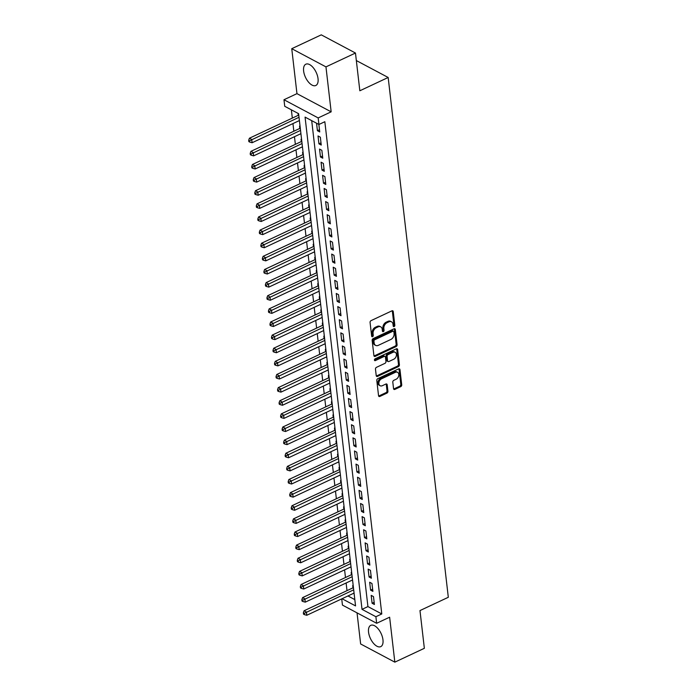 <?xml version="1.0" encoding="UTF-8"?>
<svg xmlns="http://www.w3.org/2000/svg" width="697" height="697" viewBox="0 0 697 697"><rect width="100%" height="100%" fill="white"/><g stroke="black" fill="none" stroke-linecap="round" stroke-linejoin="round"><path stroke-width="1.05" d="M394.127 326.553A1.037 0.741 118 0 0 394.833 325.272L393.247 311.585A1.481 1.063 118 0 0 391.941 310.836L371.083 320.62A1.481 1.063 118 0 0 370.072 322.45L371.658 336.137A1.037 0.741 118 0 0 373.278 335.379L373.069 333.61A4.731 3.407 118 0 1 376.302 327.747L378.044 326.928A4.731 3.407 118 0 1 380.745 326.876A4.731 3.407 118 0 1 382.226 329.315L382.435 331.084A1.037 0.741 118 0 0 384.056 330.326L383.847 328.557A4.731 3.407 118 0 1 387.079 322.694L388.821 321.875A4.731 3.407 118 0 1 391.514 321.822A4.731 3.407 118 0 1 393.003 324.262L393.213 326.03A1.037 0.741 118 0 0 394.127 326.553M393.213 326.057A1.037 0.741 118 0 0 393.91 324.776L392.324 311.089A1.481 1.063 118 0 0 392.228 310.74M371.658 336.163A1.037 0.741 118 0 0 372.355 334.891L372.146 333.114L373.069 333.61M382.435 331.11A1.037 0.741 118 0 0 383.132 329.838L382.923 328.06L383.847 328.557M382.967 639.829A11.753 5.89 -115.1 0 0 378.114 628.772A11.753 5.89 -115.1 0 0 370.769 625.348A11.753 5.89 -115.1 0 0 368.547 632.162A11.753 5.89 -115.1 0 0 373.409 643.218A11.753 5.89 -115.1 0 0 380.754 646.633A11.753 5.89 -115.1 0 0 382.967 639.829M318.041 78.683A11.753 5.89 -115.1 0 0 313.188 67.626A11.753 5.89 -115.1 0 0 305.844 64.202A11.753 5.89 -115.1 0 0 303.622 71.016A11.753 5.89 -115.1 0 0 308.483 82.072A11.753 5.89 -115.1 0 0 315.828 85.487A11.753 5.89 -115.1 0 0 318.041 78.683M393.552 388.656A1.481 1.063 118 0 0 394.859 389.405L400.714 386.661A1.481 1.063 118 0 0 401.725 384.831L399.965 369.628A1.481 1.063 118 0 0 398.658 368.879L377.8 378.663A1.481 1.063 118 0 0 376.789 380.492L378.549 395.696A1.481 1.063 118 0 0 379.856 396.445L386.922 393.125A1.481 1.063 118 0 0 387.933 391.296L387.183 384.788A1.481 1.063 118 0 0 385.868 384.047L382.365 385.685A3.955 2.849 118 0 1 380.109 385.737A3.955 2.849 118 0 1 378.941 382.305A3.955 2.849 118 0 1 381.573 378.793L395.304 372.355A3.955 2.849 118 0 1 397.56 372.311A3.955 2.849 118 0 1 398.728 375.735A3.955 2.849 118 0 1 396.096 379.246L393.814 380.318A1.481 1.063 118 0 0 392.803 382.156L393.552 388.656M311.698 120.642L367.929 606.582L381.79 613.952L375.892 616.723L376.65 623.284L342.445 605.101L341.73 598.889M355.47 53.033L325.961 66.877L291.755 48.694L321.273 34.85L355.47 53.033L359.835 90.776L388.168 77.48L448.31 597.285L419.977 610.572L424.351 648.306L394.833 662.15L389.632 617.193L376.65 623.284M291.755 48.694L296.957 93.651L331.162 111.834L325.961 66.877M331.162 111.834L318.172 117.924L318.938 124.484L305.068 117.113L362.022 609.352L375.892 616.723M381.79 613.952L324.837 121.714L318.938 124.484M396.079 346.592A1.481 1.063 118 0 0 397.09 344.762L395.33 329.559A1.481 1.063 118 0 0 394.023 328.81L373.165 338.594A1.481 1.063 118 0 0 372.154 340.424L373.914 355.627A1.481 1.063 118 0 0 375.221 356.376L396.079 346.592L395.155 346.095A1.481 1.063 118 0 0 396.157 344.266L394.406 329.062A1.481 1.063 118 0 0 394.31 328.714M397.647 349.589L399.407 364.792A1.481 1.063 118 0 1 398.396 366.622L377.539 376.406A1.481 1.063 118 0 1 376.232 375.666L375.474 369.157A1.481 1.063 118 0 1 376.485 367.328L384.944 363.355A1.481 1.063 118 0 0 385.955 361.525L385.458 357.212A1.481 1.063 118 0 0 384.143 356.463L375.343 360.593A1.037 0.741 118 0 1 375.134 358.789L396.34 348.848A1.481 1.063 118 0 1 397.647 349.589L396.724 349.101L398.484 364.304L399.407 364.792M357.038 612.855L360.637 643.967L394.833 662.15M353.597 593.321L354.085 593.199M353.231 585.828L352.699 585.55L352.961 587.85M352.081 580.192L352.56 580.078M351.715 572.707L351.175 572.42L351.445 574.72M350.556 567.07L351.044 566.949M350.19 559.578L349.659 559.299L349.929 561.59M349.04 553.941L349.528 553.819M348.674 546.457L348.143 546.169L348.404 548.469M347.524 540.82L348.003 540.698M347.158 533.327L346.618 533.039L346.888 535.34M346 527.69L346.487 527.568M345.634 520.197L345.102 519.918L345.372 522.219M344.484 514.56L344.971 514.447M344.118 507.076L343.586 506.789L343.848 509.089M342.968 501.439L343.455 501.317M342.602 493.946L342.061 493.668L342.332 495.959M341.443 488.309L341.931 488.196M341.077 480.825L340.545 480.538L340.816 482.838M339.927 475.188L340.415 475.066M339.561 467.696L339.03 467.408L339.291 469.708M338.411 462.059L338.899 461.937M338.045 454.566L337.514 454.287L337.775 456.587M336.886 448.929L337.374 448.816M336.52 441.445L335.989 441.157L336.259 443.458M335.37 435.808L335.858 435.686M335.004 428.315L334.473 428.036L334.734 430.328M333.854 422.678L334.342 422.565M333.488 415.194L332.957 414.907L333.218 417.207M332.33 409.557L332.817 409.435M331.964 402.064L331.432 401.777L331.702 404.077M330.814 396.427L331.302 396.305M330.448 388.935L329.916 388.656L330.178 390.956M329.298 383.298L329.786 383.184M328.932 375.814L328.4 375.526L328.662 377.826M327.782 370.177L328.261 370.055M327.407 362.684L326.876 362.405L327.146 364.697M326.257 357.047L326.745 356.934M325.891 349.563L325.36 349.275L325.621 351.576M324.741 343.926L325.229 343.804M324.375 336.433L323.844 336.146L324.105 338.446M323.225 330.796L323.704 330.674M322.85 323.303L322.319 323.025L322.589 325.325M321.7 317.666L322.188 317.553M321.334 310.182L320.803 309.895L321.073 312.195M320.184 304.545L320.672 304.423M319.818 297.053L319.287 296.774L319.548 299.065M318.668 291.416L319.148 291.302M318.302 283.932L317.762 283.644L318.032 285.944M317.144 278.295L317.632 278.173M316.778 270.802L316.246 270.523L316.516 272.815M315.628 265.165L316.116 265.043M315.262 257.672L314.73 257.393L314.992 259.693M314.112 252.035L314.591 251.922M313.746 244.551L313.206 244.264L313.476 246.564M312.587 238.914L313.075 238.792M312.221 231.421L311.69 231.143L311.96 233.434M311.071 225.784L311.559 225.671M310.705 218.3L310.174 218.013L310.435 220.313M309.555 212.663L310.034 212.541M309.189 205.171L308.649 204.892L308.919 207.183M308.03 199.534L308.518 199.412M307.665 192.041L307.133 191.762L307.403 194.062M306.514 186.404L307.002 186.291M306.149 178.92L305.617 178.632L305.878 180.932M304.998 173.283L305.486 173.161M304.633 165.79L304.101 165.511L304.362 167.803M303.474 160.153L303.962 160.04M303.108 152.669L302.576 152.382L302.846 154.682M301.958 147.032L302.446 146.91M301.592 139.539L301.06 139.261L301.322 141.552M300.442 133.902L300.93 133.78M300.076 126.41L299.544 126.131L299.806 128.431M316.551 123.221L317.423 130.705L319.731 131.933L318.86 124.449M321.247 145.063L320.341 137.187L318.024 135.959L318.938 143.835L321.247 145.063M322.772 158.193L321.857 150.317L319.548 149.088L320.454 156.964L322.772 158.193M324.288 171.314L323.373 163.438L321.064 162.209L321.979 170.085L324.288 171.314M325.804 184.444L324.898 176.568L322.58 175.339L323.495 183.215L325.804 184.444M327.32 197.565L326.414 189.689L324.105 188.46L325.011 196.336L327.32 197.565M328.845 210.694L327.93 202.818L325.621 201.59L326.536 209.466L328.845 210.694M330.361 223.824L329.454 215.948L327.137 214.72L328.052 222.596L330.361 223.824M331.877 236.945L330.97 229.069L328.662 227.841L329.568 235.717L331.877 236.945M333.401 250.075L332.486 242.199L330.178 240.97L331.092 248.846L333.401 250.075M334.917 263.196L334.002 255.32L331.694 254.091L332.608 261.967L334.917 263.196M336.433 276.326L335.527 268.45L333.218 267.221L334.124 275.097L336.433 276.326M337.958 289.455L337.043 281.579L334.734 280.351L335.64 288.227L337.958 289.455M339.474 302.576L338.559 294.7L336.25 293.472L337.165 301.348L339.474 302.576M340.99 315.706L340.084 307.83L337.775 306.602L338.681 314.478L340.99 315.706M342.515 328.827L341.6 320.951L339.291 319.723L340.197 327.599L342.515 328.827M344.03 341.957L343.116 334.081L340.807 332.852L341.722 340.728L344.03 341.957M345.546 355.087L344.64 347.211L342.323 345.982L343.238 353.858L345.546 355.087M347.071 368.208L346.156 360.332L343.848 359.103L344.754 366.979L347.071 368.208M348.587 381.337L347.672 373.461L345.363 372.233L346.278 380.109L348.587 381.337M350.103 394.458L349.197 386.582L346.879 385.354L347.794 393.23L350.103 394.458M351.628 407.588L350.713 399.712L348.404 398.484L349.31 406.36L351.628 407.588M353.144 420.718L352.229 412.842L349.92 411.613L350.835 419.489L353.144 420.718M354.66 433.839L353.754 425.963L351.436 424.734L352.351 432.61L354.66 433.839M356.184 446.969L355.27 439.093L352.961 437.864L353.867 445.74L356.184 446.969M357.7 460.09L356.786 452.214L354.477 450.985L355.392 458.861L357.7 460.09M359.216 473.219L358.31 465.343L355.993 464.115L356.908 471.991L359.216 473.219M360.741 486.349L359.826 478.473L357.517 477.245L358.424 485.121L360.741 486.349M362.257 499.47L361.342 491.594L359.033 490.366L359.948 498.242L362.257 499.47M363.773 512.6L362.867 504.724L360.549 503.495L361.464 511.371L363.773 512.6M365.289 525.721L364.383 517.845L362.074 516.616L362.98 524.492L365.289 525.721M366.814 538.851L365.899 530.975L363.59 529.746L364.505 537.622L366.814 538.851M368.33 551.98L367.424 544.104L365.106 542.876L366.021 550.752L368.33 551.98M369.846 565.101L368.94 557.225L366.631 555.997L367.537 563.873L369.846 565.101M371.37 578.231L370.455 570.355L368.147 569.127L369.062 577.003L371.37 578.231M372.886 591.352L371.971 583.476L369.663 582.248L370.577 590.124L372.886 591.352M371.187 595.377L372.093 603.253L374.402 604.482L373.496 596.606L371.187 595.377M291.363 109.83L292.322 118.098M292.958 123.578L293.838 131.228M294.474 136.699L295.362 144.349M295.99 149.829L296.878 157.478M297.514 162.95L298.394 170.608M299.03 176.08L299.919 183.729M300.546 189.201L301.435 196.859M302.071 202.33L302.951 209.98M303.587 215.46L304.476 223.11M305.103 228.581L305.992 236.231M306.628 241.711L307.508 249.36M308.144 254.832L309.032 262.49M309.66 267.962L310.548 275.611M311.184 281.091L312.064 288.741M312.7 294.212L313.589 301.862M314.216 307.342L315.105 314.992M315.741 320.463L316.621 328.121M317.257 333.593L318.137 341.242M318.773 346.723L319.662 354.372M320.289 359.844L321.178 367.493M321.814 372.973L322.694 380.623M323.33 386.094L324.218 393.753M324.846 399.224L325.734 406.874M326.37 412.354L327.25 420.003M327.886 425.475L328.775 433.125M329.402 438.605L330.291 446.254M330.927 451.726L331.807 459.384M332.443 464.855L333.332 472.505M333.959 477.985L334.848 485.635M335.484 491.106L336.363 498.756M337 504.236L337.888 511.886M338.515 517.357L339.404 525.015M340.04 530.487L340.92 538.136M341.556 543.616L342.445 551.266M343.072 556.737L343.961 564.387M344.597 569.867L345.477 577.517M346.113 582.988L347.001 590.647M347.96 595.961L354.825 599.612M298.063 113.393L298.29 115.301M298.917 120.773L299.466 121.165M300.451 134.007L300.982 134.286M301.967 147.128L302.507 147.415M303.491 160.258L304.023 160.545M305.007 173.387L305.539 173.666M306.523 186.508L307.063 186.796M308.048 199.638L308.579 199.917M309.564 212.759L310.095 213.047M311.08 225.889L311.62 226.177M312.604 239.019L313.136 239.298M314.12 252.14L314.652 252.427M315.636 265.269L316.168 265.548M317.161 278.391L317.693 278.678M318.677 291.52L319.209 291.808M320.193 304.65L320.725 304.929M321.718 317.771L322.249 318.059M323.234 330.901L323.765 331.18M324.75 344.022L325.281 344.309M326.274 357.152L326.806 357.439M327.79 370.281L328.322 370.56M329.306 383.402L329.838 383.69M330.831 396.532L331.363 396.811M332.347 409.653L332.878 409.941M333.863 422.783L334.394 423.07M335.379 435.913L335.919 436.191M336.904 449.034L337.435 449.321M338.42 462.163L338.951 462.442M339.936 475.284L340.476 475.572M341.46 488.414L341.992 488.702M342.976 501.544L343.508 501.823M344.492 514.665L345.032 514.952M346.017 527.795L346.548 528.073M347.533 540.916L348.064 541.203M349.049 554.045L349.589 554.333M350.574 567.175L351.105 567.454M352.09 580.296L352.621 580.584M353.606 593.426L354.137 593.705M388.168 77.48L356.341 60.561M342.053 598.732L355.548 605.911L298.604 113.672L284.733 106.301L283.975 99.741L318.172 117.924M296.957 93.651L283.975 99.741M367.929 606.582L362.022 609.352M298.935 120.877L299.405 120.659M317.423 130.705L319.479 129.747M318.938 143.835L320.995 142.868M320.454 156.964L322.511 155.997M321.979 170.085L324.035 169.118M323.495 183.215L325.551 182.248M325.011 196.336L327.067 195.378M326.536 209.466L328.592 208.499M328.052 222.596L330.108 221.629M329.568 235.717L331.624 234.75M331.092 248.846L333.149 247.879M332.608 261.967L334.665 261.009M334.124 275.097L336.181 274.13M335.64 288.227L337.705 287.26M337.165 301.348L339.221 300.381M338.681 314.478L340.737 313.511M340.197 327.599L342.262 326.64M341.722 340.728L343.778 339.761M343.238 353.858L345.294 352.891M344.754 366.979L346.818 366.012M346.278 380.109L348.334 379.142M347.794 393.23L349.85 392.272M349.31 406.36L351.366 405.393M350.835 419.489L352.891 418.522M352.351 432.61L354.407 431.643M353.867 445.74L355.923 444.773M355.392 458.861L357.448 457.903M356.908 471.991L358.964 471.024M358.424 485.121L360.48 484.154M359.948 498.242L362.004 497.275M361.464 511.371L363.52 510.404M362.98 524.492L365.036 523.534M364.505 537.622L366.561 536.655M366.021 550.752L368.077 549.785M367.537 563.873L369.593 562.906M369.062 577.003L371.118 576.036M370.577 590.124L372.634 589.165M372.093 603.253L374.15 602.286M391.514 321.822L390.59 321.326A4.731 3.407 118 0 0 387.898 321.387L388.821 321.875M382.923 328.06A4.731 3.407 118 0 1 386.155 322.197L387.898 321.387M380.745 326.876L379.821 326.379A4.731 3.407 118 0 0 377.121 326.44L378.044 326.928M372.146 333.114A4.731 3.407 118 0 1 375.378 327.25L377.121 326.44M374.001 355.975A1.481 1.063 118 0 0 374.298 355.879L395.155 346.095M393.866 331.737A1.037 0.741 118 0 0 392.951 331.214L374.646 339.796A1.037 0.741 118 0 0 373.94 341.077L374.158 342.95A4.731 3.407 118 0 0 375.639 345.39A4.731 3.407 118 0 0 378.34 345.329L390.851 339.465A4.731 3.407 118 0 0 394.084 333.602L393.866 331.737M393.544 331.197L392.62 330.709A1.037 0.741 118 0 0 392.028 330.718L392.951 331.214M375.639 345.39L374.716 344.902A4.731 3.407 118 0 1 373.226 342.454L373.017 340.589A1.037 0.741 118 0 1 373.723 339.308L392.028 330.718M376.319 376.014A1.481 1.063 118 0 0 376.615 375.918L397.473 366.134A1.481 1.063 118 0 0 398.484 364.304M384.988 356.446L384.064 355.958A1.481 1.063 118 0 0 383.219 355.975L374.428 360.096M393.718 359.243A3.955 2.849 118 0 0 396.349 355.731A3.955 2.849 118 0 0 395.182 352.299A3.955 2.849 118 0 0 392.925 352.351L388.09 354.616A1.481 1.063 118 0 0 387.079 356.446L387.576 360.767A1.481 1.063 118 0 0 388.882 361.508L393.718 359.243M395.182 352.299L394.258 351.811A3.955 2.849 118 0 0 392.002 351.854L392.925 352.351M388.037 361.525L387.114 361.037A1.481 1.063 118 0 1 386.652 360.271L386.155 355.958A1.481 1.063 118 0 1 387.166 354.128L392.002 351.854M397.56 372.311L396.637 371.815A3.955 2.849 118 0 0 394.38 371.867L395.304 372.355M380.109 385.737L379.185 385.241A3.955 2.849 118 0 1 378.018 381.817A3.955 2.849 118 0 1 380.649 378.305L394.38 371.867M378.637 396.044A1.481 1.063 118 0 0 378.933 395.948L385.999 392.638A1.481 1.063 118 0 0 387.009 390.808L386.26 384.3A1.481 1.063 118 0 0 386.164 383.951M393.648 389.004A1.481 1.063 118 0 0 393.936 388.917L399.79 386.173A1.481 1.063 118 0 0 400.801 384.335L399.041 369.131A1.481 1.063 118 0 0 398.945 368.783M298.76 115.075L249.413 138.224L251.722 139.452L252.105 142.737L299.396 120.555M299.013 117.27L249.613 140.785L248.69 140.297L248.838 141.604L249.761 142.101L249.613 140.785M252.105 142.737L249.761 142.101M248.69 140.297L249.413 138.224M300.276 128.204L250.937 151.345L253.246 152.582L253.621 155.858L300.912 133.676M300.538 130.4L251.129 153.915L250.206 153.418L250.354 154.734L251.286 155.222L251.129 153.915M253.621 155.858L251.286 155.222M250.206 153.418L250.937 151.345M301.801 141.334L252.453 164.475L254.762 165.703L255.146 168.988L302.437 146.806M302.054 143.521L252.645 167.036L251.722 166.548L251.878 167.864L252.802 168.352L252.645 167.036M255.146 168.988L252.802 168.352M251.722 166.548L252.453 164.475M303.317 154.455L253.969 177.604L256.278 178.833L256.662 182.109L303.953 159.935M303.57 156.651L254.17 180.166L253.246 179.678L253.394 180.985L254.318 181.481L254.17 180.166M256.662 182.109L254.318 181.481M253.246 179.678L253.969 177.604M304.833 167.585L255.485 190.725L257.803 191.954L258.178 195.238L305.469 173.056M305.094 169.78L255.686 193.296L254.762 192.799L254.91 194.114L255.834 194.602L255.686 193.296M258.178 195.238L255.834 194.602M254.762 192.799L255.485 190.725M306.358 180.706L257.01 203.855L259.319 205.084L259.702 208.368L306.985 186.186M306.61 182.902L257.202 206.417L256.278 205.929L256.435 207.236L257.359 207.732L257.202 206.417M259.702 208.368L257.359 207.732M256.278 205.929L257.01 203.855M307.874 193.836L258.526 216.976L260.835 218.213L261.218 221.489L308.51 199.307M308.126 196.031L258.726 219.546L257.803 219.05L257.951 220.365L258.875 220.853L258.726 219.546M261.218 221.489L258.875 220.853M257.803 219.05L258.526 216.976M309.39 206.965L260.042 230.106L262.36 231.334L262.734 234.619L310.026 212.437M309.651 209.152L260.242 232.667L259.319 232.179L259.467 233.495L260.39 233.983L260.242 232.667M262.734 234.619L260.39 233.983M259.319 232.179L260.042 230.106M310.914 220.086L261.567 243.236L263.875 244.464L264.259 247.74L311.542 225.567M311.167 222.282L261.758 245.797L260.835 245.309L260.992 246.616L261.915 247.113L261.758 245.797M264.259 247.74L261.915 247.113M260.835 245.309L261.567 243.236M312.43 233.216L263.083 256.357L265.391 257.585L265.775 260.87L313.066 238.688M312.683 235.412L263.283 258.927L262.36 258.43L262.508 259.746L263.431 260.234L263.283 258.927M265.775 260.87L263.431 260.234M262.36 258.43L263.083 256.357M313.946 246.337L264.599 269.486L266.916 270.715L267.291 273.999L314.582 251.817M314.199 248.533L264.799 272.048L263.875 271.56L264.024 272.867L264.947 273.363L264.799 272.048M267.291 273.999L264.947 273.363M263.875 271.56L264.599 269.486M315.471 259.467L266.123 282.607L268.432 283.836L268.815 287.12L316.098 264.938M315.724 261.663L266.315 285.178L265.391 284.681L265.548 285.997L266.472 286.484L266.315 285.178M268.815 287.12L266.472 286.484M265.391 284.681L266.123 282.607M316.987 272.597L267.639 295.737L269.948 296.966L270.331 300.25L317.623 278.068M317.24 274.784L267.84 298.299L266.916 297.811L267.064 299.126L267.988 299.614L267.84 298.299M270.331 300.25L267.988 299.614M266.916 297.811L267.639 295.737M318.503 285.718L269.155 308.867L271.473 310.095L271.847 313.371L319.139 291.198M318.756 287.913L269.356 311.428L268.432 310.94L268.58 312.247L269.504 312.744L269.356 311.428M271.847 313.371L269.504 312.744M268.432 310.94L269.155 308.867M320.028 298.847L270.68 321.988L272.989 323.216L273.363 326.501L320.655 304.319M320.28 301.043L270.872 324.558L269.948 324.061L270.105 325.377L271.028 325.865L270.872 324.558M273.363 326.501L271.028 325.865M269.948 324.061L270.68 321.988M321.544 311.968L272.196 335.118L274.505 336.346L274.888 339.631L322.18 317.449M321.796 314.164L272.396 337.679L271.464 337.191L271.621 338.498L272.544 338.995L272.396 337.679M274.888 339.631L272.544 338.995M271.464 337.191L272.196 335.118M323.06 325.098L273.712 348.239L276.029 349.467L276.404 352.752L323.696 330.57M323.312 327.294L273.912 350.809L272.989 350.312L273.137 351.628L274.06 352.116L273.912 350.809M276.404 352.752L274.06 352.116M272.989 350.312L273.712 348.239M324.584 338.228L275.237 361.368L277.545 362.597L277.92 365.881L325.211 343.699M324.837 340.415L275.428 363.93L274.505 363.442L274.662 364.758L275.585 365.245L275.428 363.93M277.92 365.881L275.585 365.245M274.505 363.442L275.237 361.368M326.1 351.349L276.753 374.498L279.061 375.727L279.445 379.002L326.736 356.829M326.353 353.545L276.953 377.06L276.021 376.572L276.178 377.879L277.101 378.375L276.953 377.06M279.445 379.002L277.101 378.375M276.021 376.572L276.753 374.498M327.616 364.479L278.269 387.619L280.577 388.848L280.961 392.132L328.252 369.95M327.869 366.674L278.469 390.189L277.545 389.693L277.694 391.008L278.617 391.496L278.469 390.189M280.961 392.132L278.617 391.496M277.545 389.693L278.269 387.619M329.141 377.6L279.793 400.749L282.102 401.977L282.477 405.262L329.768 383.08M329.393 379.795L279.985 403.31L279.061 402.822L279.218 404.129L280.142 404.626L279.985 403.31M282.477 405.262L280.142 404.626M279.061 402.822L279.793 400.749M330.657 390.729L281.309 413.87L283.618 415.098L284.001 418.383L331.293 396.201M330.909 392.925L281.501 416.44L280.577 415.943L280.734 417.259L281.658 417.747L281.501 416.44M284.001 418.383L281.658 417.747M280.577 415.943L281.309 413.87M332.173 403.859L282.825 427L285.134 428.228L285.517 431.513L332.809 409.331M332.425 406.046L283.026 429.561L282.102 429.073L282.25 430.389L283.174 430.877L283.026 429.561M285.517 431.513L283.174 430.877M282.102 429.073L282.825 427M333.697 416.98L284.35 440.129L286.659 441.358L287.033 444.634L334.325 422.46M333.95 419.176L284.542 442.691L283.618 442.203L283.766 443.51L284.698 444.006L284.542 442.691M287.033 444.634L284.698 444.006M283.618 442.203L284.35 440.129M335.213 430.11L285.866 453.25L288.175 454.479L288.558 457.763L335.849 435.581M335.466 432.306L286.058 455.821L285.134 455.324L285.291 456.64L286.214 457.127L286.058 455.821M288.558 457.763L286.214 457.127M285.134 455.324L285.866 453.25M336.729 443.231L287.382 466.38L289.691 467.609L290.074 470.893L337.365 448.711M336.982 445.427L287.582 468.942L286.659 468.454L286.807 469.761L287.73 470.257L287.582 468.942M290.074 470.893L287.73 470.257M286.659 468.454L287.382 466.38M338.245 456.361L288.898 479.501L291.215 480.73L291.59 484.014L338.881 461.832M338.507 458.556L289.098 482.071L288.175 481.575L288.323 482.89L289.255 483.378L289.098 482.071M291.59 484.014L289.255 483.378M288.175 481.575L288.898 479.501M339.77 469.49L290.422 492.631L292.731 493.859L293.115 497.144L340.397 474.962M340.023 471.677L290.614 495.192L289.691 494.704L289.847 496.02L290.771 496.508L290.614 495.192M293.115 497.144L290.771 496.508M289.691 494.704L290.422 492.631M341.286 482.612L291.938 505.761L294.247 506.989L294.631 510.265L341.922 488.092M341.539 484.807L292.139 508.322L291.215 507.834L291.363 509.141L292.287 509.638L292.139 508.322M294.631 510.265L292.287 509.638M291.215 507.834L291.938 505.761M342.802 495.741L293.454 518.882L295.772 520.11L296.147 523.395L343.438 501.213M343.063 497.937L293.655 521.452L292.731 520.955L292.879 522.271L293.803 522.759L293.655 521.452M296.147 523.395L293.803 522.759M292.731 520.955L293.454 518.882M344.327 508.862L294.979 532.011L297.288 533.24L297.671 536.524L344.954 514.342M344.579 511.058L295.171 534.573L294.247 534.085L294.404 535.392L295.328 535.888L295.171 534.573M297.671 536.524L295.328 535.888M294.247 534.085L294.979 532.011M345.843 521.992L296.495 545.132L298.804 546.361L299.187 549.645L346.479 527.463M346.095 524.188L296.695 547.703L295.772 547.206L295.92 548.522L296.844 549.009L296.695 547.703M299.187 549.645L296.844 549.009M295.772 547.206L296.495 545.132M347.359 535.122L298.011 558.262L300.329 559.491L300.703 562.775L347.995 540.593M347.62 537.309L298.211 560.824L297.288 560.336L297.436 561.651L298.36 562.139L298.211 560.824M300.703 562.775L298.36 562.139M297.288 560.336L298.011 558.262M348.883 548.243L299.536 571.392L301.845 572.62L302.228 575.896L349.511 553.723M349.136 550.438L299.727 573.953L298.804 573.465L298.961 574.772L299.884 575.269L299.727 573.953M302.228 575.896L299.884 575.269M298.804 573.465L299.536 571.392M350.399 561.373L301.052 584.513L303.361 585.741L303.744 589.026L351.035 566.844M350.652 563.568L301.252 587.083L300.329 586.586L300.477 587.902L301.4 588.39L301.252 587.083M303.744 589.026L301.4 588.39M300.329 586.586L301.052 584.513M351.915 574.494L302.568 597.643L304.885 598.871L305.26 602.147L352.551 579.974M352.168 576.689L302.768 600.204L301.845 599.716L301.993 601.023L302.916 601.52L302.768 600.204M305.26 602.147L302.916 601.52M301.845 599.716L302.568 597.643M353.44 587.623L304.092 610.764L306.401 611.992L306.776 615.277L354.067 593.095M353.693 589.819L304.284 613.334L303.361 612.837L303.517 614.153L304.441 614.641L304.284 613.334M306.776 615.277L304.441 614.641M303.361 612.837L304.092 610.764M393.91 324.776L394.833 325.272M372.355 334.891L373.278 335.379M383.132 329.838L384.056 330.326M386.155 322.197L387.079 322.694M375.378 327.25L376.302 327.747M392.324 311.089L393.247 311.585M374.298 355.879L375.221 356.376M394.406 329.062L395.33 329.559M396.157 344.266L397.09 344.762M373.723 339.308L374.646 339.796M373.017 340.589L373.94 341.077M373.226 342.454L374.158 342.95M397.473 366.134L398.396 366.622M376.615 375.918L377.539 376.406M383.219 355.975L384.143 356.463M374.428 360.114L375.343 360.593M387.166 354.128L388.09 354.616M386.155 355.958L387.079 356.446M386.652 360.271L387.576 360.767M380.649 378.305L381.573 378.793M386.26 384.3L387.183 384.788M387.009 390.808L387.933 391.296M385.999 392.638L386.922 393.125M378.933 395.948L379.856 396.445M399.041 369.131L399.965 369.628M400.801 384.335L401.725 384.831M399.79 386.173L400.714 386.661M393.936 388.917L394.859 389.405"/></g></svg>
